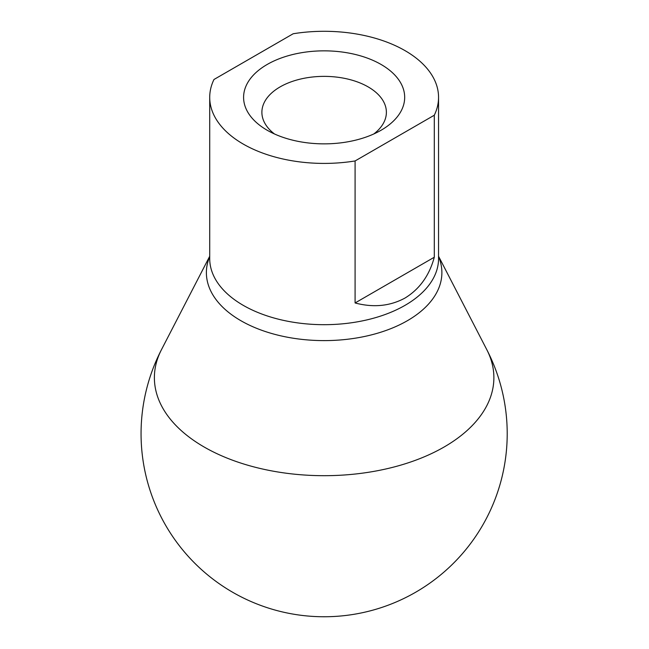 <?xml version="1.0" encoding="UTF-8"?>
<svg xmlns="http://www.w3.org/2000/svg" width="649" height="649" viewBox="0 0 649 649"><rect width="100%" height="100%" fill="white"/><g stroke="black" fill="none" stroke-linecap="round" stroke-linejoin="round"><path stroke-width="0.97" d="M434.295 257.231L355.084 302.961C373.37 307.813 390.025 306.174 405.041 298.029C419.603 289.097 429.354 275.492 434.295 257.231L434.295 115.222A114.419 66.06 0 0 0 438.554 97.358A114.419 66.06 0 0 0 293.186 33.756L213.975 79.486A114.419 66.06 180 0 0 209.716 97.358A114.419 66.06 180 0 0 355.084 160.952L434.295 115.222M355.084 302.961L355.084 160.952M381.093 64.47A80.549 46.509 180 0 1 381.093 130.238A80.549 46.509 180 0 1 267.177 130.238L267.177 130.238A80.549 46.509 180 0 1 267.177 64.47A80.549 46.509 180 0 1 381.093 64.47M274.486 133.978A62.247 35.938 180 0 1 261.888 112.301A62.247 35.938 180 0 1 300.317 79.105A62.247 35.938 180 0 1 368.145 86.893A62.247 35.938 180 0 1 386.382 112.301A62.247 35.938 180 0 1 373.783 133.978M444.159 446.983A169.746 97.999 180 0 1 237.218 461.869A169.746 97.999 180 0 1 161.463 349.689A183.075 183.075 0 0 0 415.668 592.229A183.075 183.075 0 0 0 486.807 349.689A169.746 97.999 0 0 1 444.159 446.983M209.716 256.566A117.753 67.983 180 0 0 266.447 331.89A117.753 67.983 180 0 0 407.402 320.695A117.753 67.983 0 0 0 438.554 256.566M438.554 97.358L438.554 258.627A114.419 66.06 0 0 1 405.041 305.338A114.419 66.06 180 0 1 280.344 319.657A114.419 66.06 180 0 1 209.716 258.627L209.716 97.358M438.554 256.25L486.807 349.689M209.716 256.25L161.463 349.689"/></g></svg>

